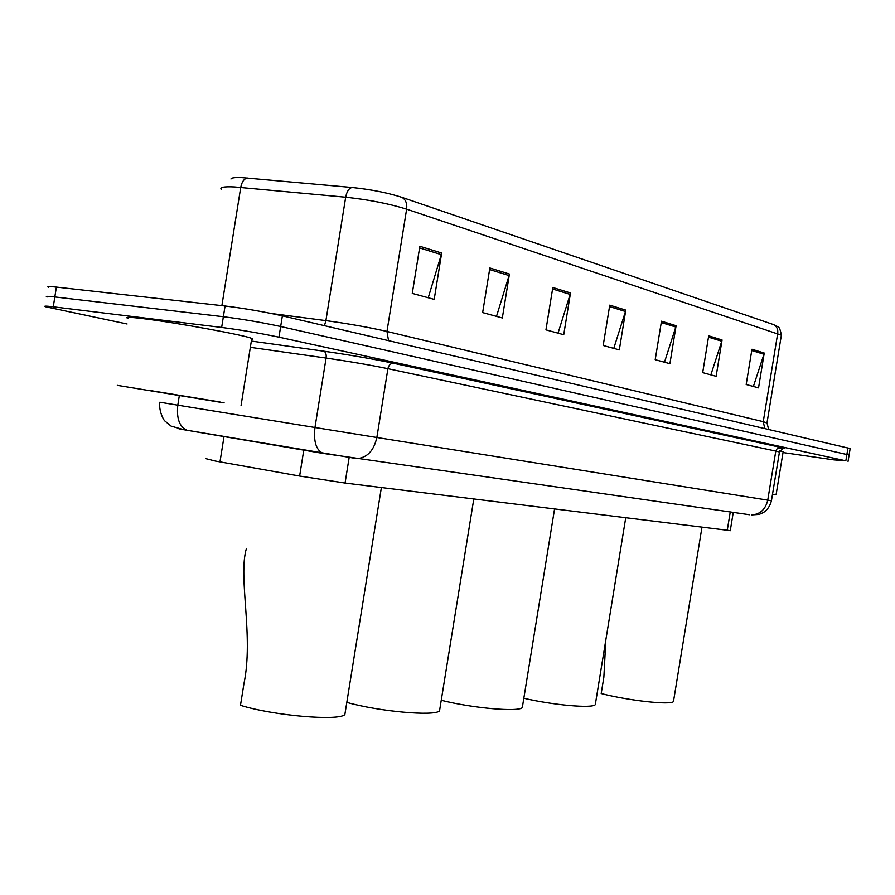 <?xml version="1.0" encoding="UTF-8"?>
<svg xmlns="http://www.w3.org/2000/svg" width="895" height="895" viewBox="0 0 895 895"><rect width="100%" height="100%" fill="white"/><g stroke="black" fill="none" stroke-linecap="round" stroke-linejoin="round"><path stroke-width="1.34" d="M730.264 530.623L345.056 483.054L299.624 476.05L215.315 461.037L205.973 458.676M127.068 323.99L45.5 306.75C43.396 305.922 45.992 305.933 53.275 306.817L221.658 327.447C241.001 329.986 260.109 333.231 278.96 337.169L845.842 460.813L833.871 459.862L783.013 452.546M48.565 287.34C46.484 286.378 49.091 286.299 56.385 287.094L225.07 306L223.37 316.729C242.724 319.191 261.832 322.457 280.661 326.507L849.098 455.018L280.661 326.507C261.832 322.457 242.724 319.191 223.37 316.729L54.83 296.95L223.37 316.729L221.658 327.447M47.032 297.05C44.94 296.156 47.536 296.122 54.83 296.95C47.536 296.122 44.94 296.156 47.032 297.05M230.944 179C231.38 177.769 235.128 177.311 242.165 177.635L352.037 187.48C370.81 189.438 387.401 192.727 401.821 197.314L773.493 324.583L777.699 326.664C779.064 326.574 780.283 329.416 781.38 335.189L406.632 209.161C407.281 203.422 405.681 199.473 401.821 197.314M225.07 306C244.447 308.395 263.555 311.684 282.373 315.845L850.16 448.54M722.064 339.977L716.123 376.303L702.687 372.633L708.695 335.826L722.064 339.977L721.762 341.23L708.482 337.135M764.24 353.055L758.535 387.882L746.184 384.503L751.957 349.251L764.24 353.055L763.938 354.252L751.755 350.493M570.495 292.978L563.727 334.719L545.95 329.863L552.819 287.496L570.495 292.978L570.149 294.421L552.573 288.995M509.434 274.049L502.33 317.971L482.651 312.59L489.856 267.974L509.434 274.049L509.076 275.559L489.61 269.552M441.671 253.028L434.198 299.377L412.282 293.392L419.856 246.27L441.671 253.028L441.302 254.627L419.587 247.926M676.094 325.724L669.907 363.694L655.207 359.689L661.483 321.193L676.094 325.724L675.781 327.033L661.26 322.547M625.784 310.117L619.318 349.889L603.196 345.492L609.752 305.15L625.784 310.117L625.46 311.494L609.517 306.571M613.769 348.379L625.46 311.494M664.493 362.218L675.781 327.033M428.235 297.744L441.302 254.627M496.501 316.371L509.076 275.559M558.032 333.164L570.149 294.421M753.389 386.472L763.938 354.252M710.854 374.871L721.762 341.23M224.153 402.884L117.334 385.353L224.153 402.884M127.951 318.419C124.316 316.919 129.395 316.998 143.189 318.654C175.756 322.513 245.7 335.345 251.763 338.467L252.793 339.149L251.607 339.462M149.029 390.343L220.08 402L149.029 390.343M246.438 548.389C237.835 577.13 253.956 635.808 243.921 683.847L240.475 705.316C273.422 715.687 338.836 721.258 344.855 714.557L345.358 711.469M346.812 702.385C378.965 711.547 434.847 716.481 439.534 710.865L439.926 708.482M441.246 700.27C472.392 708.191 518.63 712.23 522.311 707.587L522.613 705.741M523.832 698.257C553.378 705.17 592.333 708.572 595.287 704.678L595.522 703.224M605.837 639.914L603.856 677.235L601.194 693.547C628.816 700.696 671.138 705.294 673.465 701.535L673.644 700.427M772.519 494.185L776.077 494.79L772.497 494.275M779.869 450.655L783.147 451.74M224.018 436.559L219.98 461.887M303.774 450.107L299.624 476.05M349.151 457.569L345.056 483.054M730.264 511.906L727.232 530.444M184.426 429.846L178.91 428.783M159.869 402.213L177.803 405.166L179.313 395.657M323.598 453.508L187.268 430.316C179.582 427.116 176.427 418.737 177.803 405.166L314.962 427.486L326.093 358.056C326.496 354.375 325.758 352.093 323.878 351.209L251.35 341.073L323.822 351.187C349.99 354.968 373.237 358.984 393.543 363.247L780.384 447.31C786.716 448.731 785.776 448.977 777.587 448.059M278.96 337.169L282.373 315.845M53.275 306.817L56.385 287.094M845.842 460.813L847.99 447.768M749.562 514.737L323.184 453.407C316.159 450.241 313.418 441.604 314.962 427.486L376.851 437.487L387.915 368.684C369.87 364.97 349.263 361.423 326.093 358.056L250.354 347.327M159.869 402.235C158.572 410.302 163.349 420.012 165.004 421.097L171.102 426.109L183.867 429.712L356.926 458.632C367.219 457.692 373.864 450.632 376.851 437.487L767.742 500.137L775.797 451.069L387.915 368.684C388.743 365.16 390.567 363.336 393.375 363.225L393.543 363.247M771.445 500.719C770.002 506.078 767.362 509.993 763.536 512.466L759.24 514.39L751.442 514.927C760.045 514.435 765.482 509.501 767.742 500.137L771.445 500.719L779.444 451.997L775.797 451.069L777.375 448.227L780.384 447.31M779.411 452.154L783.338 448.104L780.25 447.287L393.375 363.225C373.181 358.984 350.012 354.968 323.878 351.209L323.822 351.187M352.037 187.48C348.905 188.263 346.79 191.508 345.683 197.213L325.903 320.623C348.781 323.755 369.143 327.369 386.964 331.463L406.632 209.161C389.001 203.668 368.684 199.686 345.683 197.213L234.412 186.932C223.593 186.417 219.264 187.323 221.434 189.65M247.344 178.004C244.022 178.743 241.818 181.875 240.733 187.402L221.882 305.642M773.493 324.583C776.759 326.317 778.169 329.248 777.721 333.399L763.256 421.657L766.97 423.067M781.279 335.748L767.015 422.809L768.548 429.231M271.621 313.541L325.903 320.623L324.449 325.657M388.531 340.603L386.964 331.463L763.256 421.657L764.722 428.347M733.262 512.332L730.253 530.724M848.046 461.395L850.183 448.406M241.079 405.39L251.763 338.467M344.855 714.557L381.382 487.562M439.534 710.865L473.791 499.018M522.311 707.587L554.553 509.031M595.287 704.678L625.717 517.858M673.465 701.535L701.96 527.312M776.077 494.79L783.181 451.55"/></g></svg>
